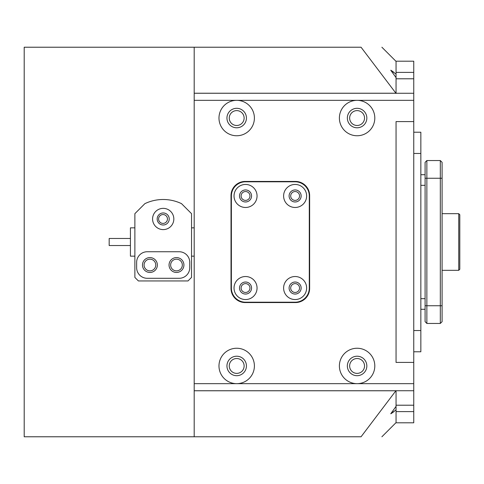 <?xml version="1.0" encoding="UTF-8"?>
<svg xmlns="http://www.w3.org/2000/svg" width="484" height="484" viewBox="0 0 484 484"><rect width="100%" height="100%" fill="white"/><g stroke="black" fill="none" stroke-linecap="round" stroke-linejoin="round"><path stroke-width="0.73" d="M413.759 72.382L396.051 72.382L396.051 61.202L413.759 61.202L413.759 100.339L357.095 100.339A17.708 17.708 0 0 0 339.393 118.048A17.708 17.708 0 0 0 357.095 135.756A17.708 17.708 0 0 0 374.804 118.048A17.708 17.708 0 0 0 357.095 100.339L236.688 100.339A17.708 17.708 0 0 0 218.98 118.048A17.708 17.708 0 0 0 236.688 135.756A17.708 17.708 0 0 0 254.396 118.048A17.708 17.708 0 0 0 236.688 100.339L194.193 100.339L194.193 383.661L236.688 383.661A17.708 17.708 0 0 0 254.396 365.952A17.708 17.708 0 0 0 236.688 348.244A17.708 17.708 0 0 0 218.98 365.952A17.708 17.708 0 0 0 236.688 383.661L357.095 383.661A17.708 17.708 0 0 0 374.804 365.952A17.708 17.708 0 0 0 357.095 348.244A17.708 17.708 0 0 0 339.393 365.952A17.708 17.708 0 0 0 357.095 383.661L413.759 383.661L413.759 362.407L396.051 362.407L413.759 362.407L413.759 121.593L396.051 121.593L396.051 362.407L396.051 121.593L413.759 121.593L413.759 100.339M413.759 383.661L413.759 422.798L396.051 422.798L396.051 411.618L413.759 411.618M413.759 78.789L396.051 78.789L396.051 93.261M396.051 390.739L396.051 411.618M413.759 405.211L396.051 405.211M152.581 218.98A10.624 10.624 0 0 0 163.205 229.604A10.624 10.624 0 0 0 173.829 218.98A10.624 10.624 0 0 0 163.205 208.356A10.624 10.624 0 0 0 152.581 218.98M157.179 218.98A6.02 6.02 0 0 0 163.205 224.999A6.02 6.02 0 0 0 169.225 218.98A6.02 6.02 0 0 0 163.205 212.96A6.02 6.02 0 0 0 157.179 218.98M157.361 265.02A7.435 7.435 0 0 1 149.919 272.456A7.435 7.435 0 0 1 142.484 265.02A7.435 7.435 0 0 1 149.919 257.585A7.435 7.435 0 0 1 157.361 265.02M183.92 265.02A7.435 7.435 0 0 1 176.485 272.456A7.435 7.435 0 0 1 169.043 265.02A7.435 7.435 0 0 1 176.485 257.585A7.435 7.435 0 0 1 183.92 265.02M144.885 203.649L134.873 213.668L134.873 277.417L138.412 280.956L187.992 280.956L191.537 277.417L191.537 213.668L181.518 203.649A42.495 42.495 0 0 0 144.885 203.649M136.639 267.676A10.624 10.624 0 0 0 147.263 278.3L179.141 278.3A10.624 10.624 0 0 0 189.764 267.676L189.764 262.364A10.624 10.624 0 0 0 179.141 251.74L147.263 251.74A10.624 10.624 0 0 0 136.639 262.364L136.639 267.676M295.119 276.527A11.507 11.507 0 0 0 283.612 288.041A11.507 11.507 0 0 0 295.119 299.548A11.507 11.507 0 0 0 306.632 288.041A11.507 11.507 0 0 0 295.119 276.527M295.119 282.021A6.02 6.02 0 0 0 289.099 288.041A6.02 6.02 0 0 0 295.119 294.06A6.02 6.02 0 0 0 301.145 288.041A6.02 6.02 0 0 0 295.119 282.021M245.539 276.527A11.507 11.507 0 0 0 234.032 288.041A11.507 11.507 0 0 0 245.539 299.548A11.507 11.507 0 0 0 257.052 288.041A11.507 11.507 0 0 0 245.539 276.527M245.539 282.021A6.02 6.02 0 0 0 239.519 288.041A6.02 6.02 0 0 0 245.539 294.06A6.02 6.02 0 0 0 251.559 288.041A6.02 6.02 0 0 0 245.539 282.021M295.119 184.452A11.507 11.507 0 0 0 283.612 195.959A11.507 11.507 0 0 0 295.119 207.473A11.507 11.507 0 0 0 306.632 195.959A11.507 11.507 0 0 0 295.119 184.452M295.119 189.94A6.02 6.02 0 0 0 289.099 195.959A6.02 6.02 0 0 0 295.119 201.979A6.02 6.02 0 0 0 301.145 195.959A6.02 6.02 0 0 0 295.119 189.94M245.539 184.452A11.507 11.507 0 0 0 234.032 195.959A11.507 11.507 0 0 0 245.539 207.473A11.507 11.507 0 0 0 257.052 195.959A11.507 11.507 0 0 0 245.539 184.452M245.539 189.94A6.02 6.02 0 0 0 239.519 195.959A6.02 6.02 0 0 0 245.539 201.979A6.02 6.02 0 0 0 251.559 195.959A6.02 6.02 0 0 0 245.539 189.94M245.539 181.796A14.163 14.163 0 0 0 231.376 195.959L231.376 288.041A14.163 14.163 0 0 0 245.539 302.204L295.119 302.204A14.163 14.163 0 0 0 309.288 288.041L309.288 195.959A14.163 14.163 0 0 0 295.119 181.796L245.539 181.796M295.119 283.612A4.429 4.429 0 0 0 290.696 288.041A4.429 4.429 0 0 0 295.119 292.463A4.429 4.429 0 0 0 299.548 288.041A4.429 4.429 0 0 0 295.119 283.612M245.539 283.612A4.429 4.429 0 0 0 241.117 288.041A4.429 4.429 0 0 0 245.539 292.463A4.429 4.429 0 0 0 249.968 288.041A4.429 4.429 0 0 0 245.539 283.612M295.119 191.537A4.429 4.429 0 0 0 290.696 195.959A4.429 4.429 0 0 0 295.119 200.388A4.429 4.429 0 0 0 299.548 195.959A4.429 4.429 0 0 0 295.119 191.537M245.539 191.537A4.429 4.429 0 0 0 241.117 195.959A4.429 4.429 0 0 0 245.539 200.388A4.429 4.429 0 0 0 249.968 195.959A4.429 4.429 0 0 0 245.539 191.537M357.095 356.212A9.741 9.741 0 0 0 347.361 365.952A9.741 9.741 0 0 0 357.095 375.693A9.741 9.741 0 0 0 366.836 365.952A9.741 9.741 0 0 0 357.095 356.212M236.688 356.212A9.741 9.741 0 0 0 226.948 365.952A9.741 9.741 0 0 0 236.688 375.693A9.741 9.741 0 0 0 246.429 365.952A9.741 9.741 0 0 0 236.688 356.212M357.095 108.307A9.741 9.741 0 0 0 347.361 118.048A9.741 9.741 0 0 0 357.095 127.788A9.741 9.741 0 0 0 366.836 118.048A9.741 9.741 0 0 0 357.095 108.307M236.688 108.307A9.741 9.741 0 0 0 226.948 118.048A9.741 9.741 0 0 0 236.688 127.788A9.741 9.741 0 0 0 246.429 118.048A9.741 9.741 0 0 0 236.688 108.307M413.759 390.739L194.193 390.739L194.193 383.661M194.193 100.339L194.193 93.261L413.759 93.261M245.188 181.439A14.163 14.163 0 0 0 231.019 195.609L231.019 288.391A14.163 14.163 0 0 0 245.188 302.56L295.476 302.56A14.163 14.163 0 0 0 309.639 288.391L309.639 195.609A14.163 14.163 0 0 0 295.476 181.439L245.188 181.439M420.844 309.288L425.091 309.288M420.844 174.712L425.091 174.712M425.091 178.251L425.091 162.315L426.864 160.549L426.864 323.451L425.091 321.685L425.091 178.251L440.319 178.251L440.319 160.549L426.864 160.549L425.091 162.315L426.864 160.549M440.319 323.451L442.092 321.685L440.319 323.451L440.319 178.251L442.092 178.251L442.092 321.685L440.319 323.451L426.864 323.451L425.091 321.685L426.864 323.451M440.319 160.549L442.092 162.315L440.319 160.549L442.092 162.315L442.092 178.251M130.42 245.539L109.172 245.539L109.172 238.461L130.42 238.461M134.873 227.837L130.42 227.837L130.42 256.163L134.873 256.163M413.759 351.783L420.844 351.783L420.844 132.217L413.759 132.217M458.735 213.668L459.8 214.733L459.8 269.267L458.735 270.332L458.735 213.668L442.092 213.668M167.452 218.98A4.429 4.429 0 0 0 163.023 214.551A4.429 4.429 0 0 0 158.601 218.98A4.429 4.429 0 0 0 163.023 223.408A4.429 4.429 0 0 0 167.452 218.98M182.329 265.02A5.844 5.844 0 0 0 176.485 259.176A5.844 5.844 0 0 0 170.64 265.02A5.844 5.844 0 0 0 176.485 270.865A5.844 5.844 0 0 0 182.329 265.02M155.763 265.02A5.844 5.844 0 0 0 149.919 259.176A5.844 5.844 0 0 0 144.081 265.02A5.844 5.844 0 0 0 149.919 270.865A5.844 5.844 0 0 0 155.763 265.02M364.537 365.952A7.435 7.435 0 0 0 357.095 358.517A7.435 7.435 0 0 0 349.66 365.952A7.435 7.435 0 0 0 357.095 373.388A7.435 7.435 0 0 0 364.537 365.952M244.124 365.952A7.435 7.435 0 0 0 236.688 358.517A7.435 7.435 0 0 0 229.253 365.952A7.435 7.435 0 0 0 236.688 373.388A7.435 7.435 0 0 0 244.124 365.952M244.124 118.048A7.435 7.435 0 0 0 236.688 110.612A7.435 7.435 0 0 0 229.253 118.048A7.435 7.435 0 0 0 236.688 125.483A7.435 7.435 0 0 0 244.124 118.048M364.537 118.048A7.435 7.435 0 0 0 357.095 110.612A7.435 7.435 0 0 0 349.66 118.048A7.435 7.435 0 0 0 357.095 125.483A7.435 7.435 0 0 0 364.537 118.048M390.963 70.283L393.94 72.352M396.051 74.125L390.751 70.24L396.051 77.621L396.051 72.382M396.051 78.789L396.051 77.621M396.051 93.4L361.052 47.22C388.809 47.22 388.809 47.22 361.052 47.22L24.2 47.22L24.2 436.78L361.052 436.78C388.809 436.78 388.809 436.78 361.052 436.78L395.882 390.776L194.193 390.776L194.193 436.78M194.193 47.22L194.193 93.224L395.882 93.224M390.963 413.717L393.94 411.648M396.051 409.875L390.751 413.759L396.051 406.379M420.844 298.664L425.091 298.664M420.844 185.336L425.091 185.336M442.092 305.749L425.091 305.749M413.759 330.536L420.844 330.536M413.759 153.464L420.844 153.464M194.193 256.163L191.537 256.163M194.193 227.837L191.537 227.837M459.8 269.267L458.735 270.332L442.092 270.332M396.051 61.383L381.888 47.22M396.051 422.617L381.888 436.78"/></g></svg>
